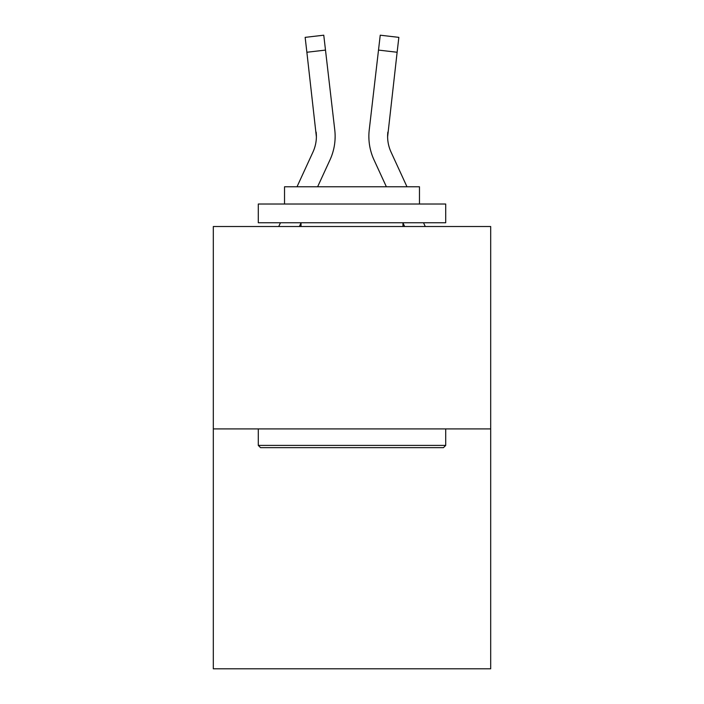 <?xml version="1.0" encoding="UTF-8"?>
<svg xmlns="http://www.w3.org/2000/svg" width="704" height="704" viewBox="0 0 704 704"><rect width="100%" height="100%" fill="white"/><g stroke="black" fill="none" stroke-linecap="round" stroke-linejoin="round"><path stroke-width="1.06" d="M490.688 428.912L490.688 226.512L213.312 226.512L213.312 668.8L490.688 668.8L490.688 428.912L213.312 428.912M299.367 226.512L301.022 222.904L299.367 226.512M329.991 159.887L317.627 186.78L329.991 159.887A56.223 56.223 0 0 0 334.761 129.923L325.494 50.09L306.874 52.254L305.149 37.365L323.761 35.2L305.149 37.365L323.761 35.2L325.494 50.09M297.009 186.78L312.963 152.055A37.479 37.479 0 0 0 316.386 136.849L306.874 52.254M335.034 139.7L335.13 136.946M334.497 127.67L334.761 129.923L334.497 127.67M406.991 186.78L391.037 152.055A37.479 37.479 0 0 1 387.614 136.849L397.126 52.254L378.506 50.09L380.239 35.2L398.851 37.365L380.239 35.2L398.851 37.365L380.239 35.2L398.851 37.365L380.239 35.2L398.851 37.365L380.239 35.2L398.851 37.365L380.239 35.2L398.851 37.365L380.239 35.2L398.851 37.365L380.239 35.2L398.851 37.365L380.239 35.2L398.851 37.365L380.239 35.2L398.851 37.365L380.239 35.2L398.851 37.365L380.239 35.2L398.851 37.365L380.239 35.2L398.851 37.365L380.239 35.2L398.851 37.365L380.239 35.2L398.851 37.365L380.239 35.2L398.851 37.365L380.239 35.2L398.851 37.365L380.239 35.2L398.851 37.365L380.239 35.2L398.851 37.365L380.239 35.2L398.851 37.365L380.239 35.2L398.851 37.365L380.239 35.2L398.851 37.365L380.239 35.2L398.851 37.365L397.126 52.254M404.633 226.512L402.978 222.904L404.633 226.512M374.009 159.887L386.373 186.78L374.009 159.887A56.223 56.223 0 0 1 369.239 129.923L378.506 50.09M387.675 138.609L387.614 136.849A37.479 37.479 0 0 0 391.037 152.055A37.479 37.479 0 0 1 387.614 136.849A37.479 37.479 0 0 0 391.037 152.055A37.479 37.479 0 0 1 387.614 136.849A37.479 37.479 0 0 0 391.037 152.055A37.479 37.479 0 0 1 387.614 136.849A37.479 37.479 0 0 0 391.037 152.055A37.479 37.479 0 0 1 387.614 136.849A37.479 37.479 0 0 0 391.037 152.055A37.479 37.479 0 0 1 387.614 136.849A37.479 37.479 0 0 0 391.037 152.055A37.479 37.479 0 0 1 387.614 136.849A37.479 37.479 0 0 0 391.037 152.055A37.479 37.479 0 0 1 387.614 136.849A37.479 37.479 0 0 0 391.037 152.055A37.479 37.479 0 0 1 387.614 136.849A37.479 37.479 0 0 0 391.037 152.055A37.479 37.479 0 0 1 387.614 136.849A37.479 37.479 0 0 0 391.037 152.055A37.479 37.479 0 0 1 387.614 136.849A37.479 37.479 0 0 0 391.037 152.055A37.479 37.479 0 0 1 387.614 136.849M312.963 152.055A37.479 37.479 0 0 0 316.386 136.849A37.479 37.479 0 0 1 312.963 152.055A37.479 37.479 0 0 0 316.386 136.849A37.479 37.479 0 0 1 312.963 152.055A37.479 37.479 0 0 0 316.386 136.849A37.479 37.479 0 0 1 312.963 152.055A37.479 37.479 0 0 0 316.386 136.849A37.479 37.479 0 0 1 312.963 152.055A37.479 37.479 0 0 0 316.386 136.849A37.479 37.479 0 0 1 312.963 152.055A37.479 37.479 0 0 0 316.386 136.849A37.479 37.479 0 0 1 312.963 152.055A37.479 37.479 0 0 0 316.386 136.849A37.479 37.479 0 0 1 312.963 152.055A37.479 37.479 0 0 0 316.386 136.849A37.479 37.479 0 0 1 312.963 152.055A37.479 37.479 0 0 0 316.386 136.849A37.479 37.479 0 0 1 312.963 152.055A37.479 37.479 0 0 0 316.386 136.849A37.479 37.479 0 0 1 312.963 152.055A37.479 37.479 0 0 0 316.386 136.849A37.479 37.479 0 0 1 312.963 152.055A37.479 37.479 0 0 0 316.14 132.079L316.386 136.849M368.87 136.946L368.966 139.718M443.458 447.656L260.542 447.656L258.298 445.403L445.702 445.403L443.458 447.656M258.298 204.019L445.702 204.019L445.702 222.763L258.298 222.763L258.298 204.019M419.47 204.019L419.47 186.78L284.53 186.78L284.53 204.019M258.298 428.912L258.298 445.403M445.702 428.912L445.702 445.403M301.022 222.763L301.022 226.512M402.978 222.763L402.978 226.512M278.74 226.512L280.465 222.763M425.26 226.512L423.535 222.763M391.037 152.055A37.479 37.479 0 0 1 387.86 132.079M398.851 37.365L380.239 35.2"/></g></svg>
